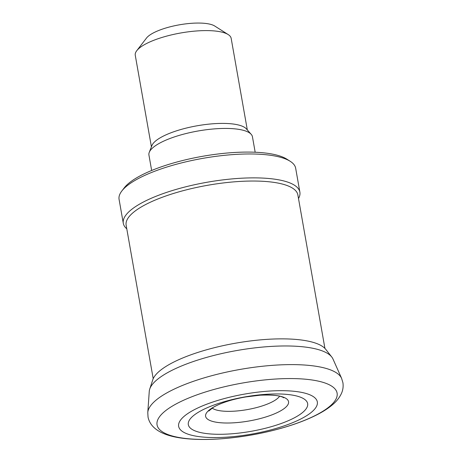 <?xml version="1.0" encoding="UTF-8"?>
<svg xmlns="http://www.w3.org/2000/svg" width="462" height="462" viewBox="0 0 462 462"><rect width="100%" height="100%" fill="white"/><g stroke="black" fill="none" stroke-linecap="round" stroke-linejoin="round"><path stroke-width="0.69" d="M247.32 129.943L231.167 38.352A48.695 14.045 170 0 0 228.205 34.575A48.695 14.045 170 0 0 181.497 32.848A48.695 14.045 170 0 0 137.139 50.231A48.695 14.045 170 0 0 136.758 50.699A48.695 14.045 170 0 0 135.262 55.261L151.415 146.852M228.205 34.575L214.726 26.022A36.325 10.482 170 0 0 179.874 24.734A36.325 10.482 170 0 0 146.783 37.699A36.325 10.482 170 0 0 146.5 38.051L136.758 50.699M255.174 152.235L252.454 136.798A52.558 15.165 170 0 0 251.207 134.338L246.379 128.881A48.695 14.045 170 0 0 201.01 125.144A48.695 14.045 170 0 0 153.505 143.035A48.695 14.045 170 0 0 151.934 145.53L149.266 152.316A52.558 15.165 170 0 0 148.931 155.047L151.657 170.49M251.207 134.338A52.558 15.165 170 0 0 202.235 130.307A52.558 15.165 170 0 0 150.958 149.619A52.558 15.165 170 0 0 149.266 152.316M298.498 198.527A89.657 25.866 170 0 0 299.884 192.157L295.668 168.249A89.657 25.866 170 0 0 290.217 161.302L286.844 159.159A86.567 24.971 170 0 0 203.8 156.087A86.567 24.971 170 0 0 124.948 186.989A86.567 24.971 170 0 0 124.266 187.826L121.829 190.991A89.657 25.866 170 0 0 119.081 199.388L123.296 223.296A89.657 25.866 170 0 0 126.779 228.805M290.217 161.302A89.657 25.866 170 0 0 204.204 158.12A89.657 25.866 170 0 0 122.534 190.119A89.657 25.866 170 0 0 121.829 190.991M299.884 192.157A89.657 25.866 170 0 0 221.922 180.007A89.657 25.866 170 0 0 126.75 214.027A89.657 25.866 170 0 0 123.296 223.296M324.925 348.406L297.863 194.918A87.185 25.15 170 0 0 222.049 183.108A87.185 25.15 170 0 0 129.504 216.187A87.185 25.15 170 0 0 126.143 225.196L153.205 378.684M189.085 420.657A60.58 17.475 -10 0 1 254.706 395.426A60.58 17.475 -10 0 1 307.207 406.889A60.58 17.475 -10 0 1 239.085 433.085A60.58 17.475 -10 0 1 189.085 420.657M180.405 420.287A70.415 20.316 -10 0 1 260.187 391.874A70.415 20.316 -10 0 1 316.1 407.132A70.415 20.316 -10 0 1 233.281 436.625A70.415 20.316 -10 0 1 180.405 420.287M147.782 412.497L149.255 391.441A93.52 26.981 -10 0 1 149.734 389.068A93.52 26.981 -10 0 1 152.633 384.078A93.52 26.981 -10 0 1 261.313 347.187A93.52 26.981 -10 0 1 331.739 356.976A93.52 26.981 -10 0 1 332.998 359.043L341.591 378.326L342.919 382.727C343.462 386.596 342.943 390.234 341.354 393.641C339.403 397.724 336.579 401.322 332.871 404.429C328.88 407.871 323.972 411.116 318.156 414.16C306.173 420.397 291.516 425.727 274.18 430.151C233.633 440.477 187.249 442.867 164.922 434.061C155.238 430.295 149.607 424.636 148.036 417.088L147.782 412.497A98.666 28.465 -10 0 1 152.633 403.338A98.666 28.465 -10 0 1 270.328 365.511A98.666 28.465 -10 0 1 341.591 378.326M152.731 379.903A88.877 25.641 -10 0 1 154.279 376.755A88.877 25.641 -10 0 1 154.816 375.981A88.877 25.641 -10 0 1 256.092 340.292A88.877 25.641 -10 0 1 323.256 346.962A88.877 25.641 -10 0 1 325.785 349.387L331.739 356.976M212.139 408.079A35.441 10.228 170 0 0 247.187 409.615A35.441 10.228 170 0 0 279.602 396.188M269.981 379.441A91.412 26.374 -10 0 1 333.83 402.281A91.412 26.374 -10 0 1 220.998 438.802A91.412 26.374 -10 0 1 161.29 414.622A91.412 26.374 -10 0 1 269.981 379.441M283.778 397.805L283.142 397.407C279.51 395.449 271.87 394.715 260.21 395.195A42.111 12.151 -10 0 1 287.843 404.776A42.111 12.151 -10 0 1 244.508 421.708A42.111 12.151 -10 0 1 205.654 416.516A42.111 12.151 -10 0 1 230.024 400.514C222.979 402.627 217.423 404.891 213.357 407.317L208.766 411.03M149.734 389.068L152.737 379.897M260.21 395.195L245.923 396.922C242.198 397.522 235.516 398.902 230.024 400.514"/></g></svg>
